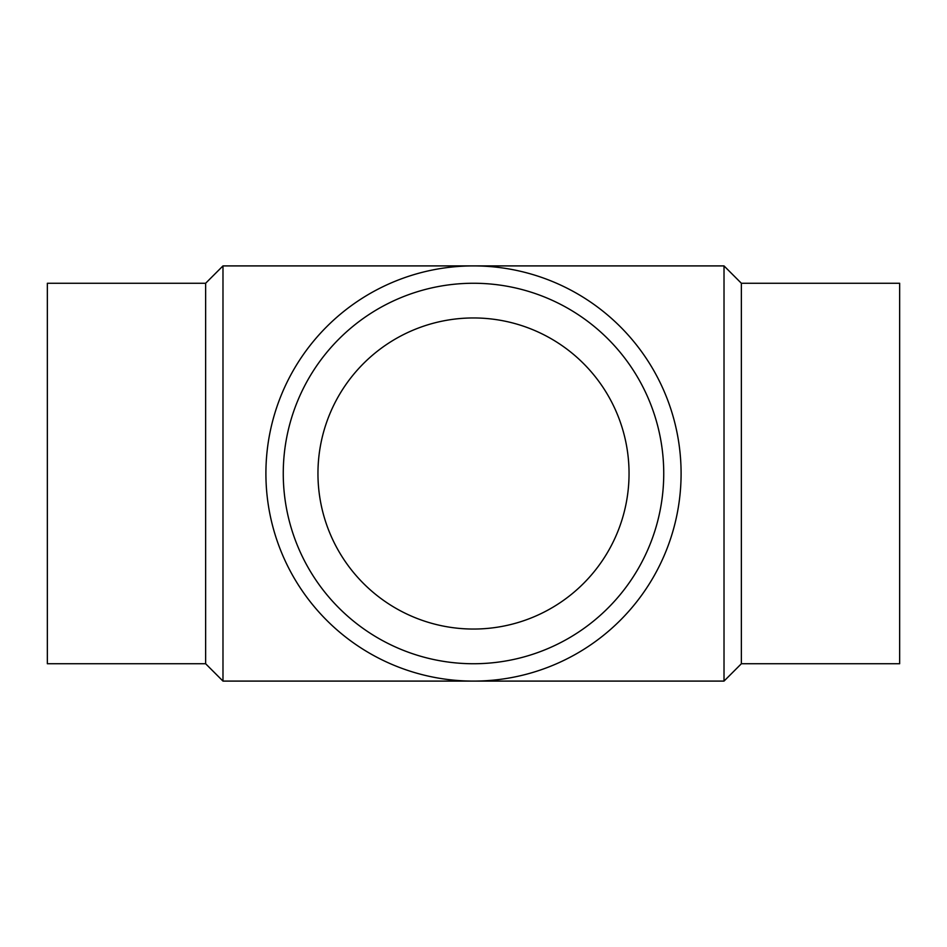 <?xml version="1.0" encoding="UTF-8"?>
<svg xmlns="http://www.w3.org/2000/svg" width="947" height="947" viewBox="0 0 947 947"><rect width="100%" height="100%" fill="white"/><g stroke="black" fill="none" stroke-linecap="round" stroke-linejoin="round"><path stroke-width="1.42" d="M205.629 283.26L47.35 283.26L47.35 663.74L205.629 663.74L205.629 283.26L222.983 265.906L724.017 265.906L724.017 681.094L741.371 663.74L741.371 283.26L724.017 265.906M205.629 663.74L222.983 681.094L222.983 265.906M741.371 663.74L899.65 663.74L899.65 283.26L741.371 283.26M663.74 473.5A190.24 190.24 0 0 0 473.5 283.26A190.24 190.24 0 0 0 283.26 473.5A190.24 190.24 0 0 0 473.5 663.74A190.24 190.24 0 0 0 663.74 473.5M681.094 473.5A207.594 207.594 0 0 0 473.5 265.906A207.594 207.594 0 0 0 265.906 473.5A207.594 207.594 0 0 0 473.5 681.094A207.594 207.594 0 0 0 681.094 473.5M317.955 473.5A155.545 155.545 0 0 1 473.5 317.955A155.545 155.545 0 0 1 629.045 473.5A155.545 155.545 0 0 1 473.5 629.045A155.545 155.545 0 0 1 317.955 473.5M222.983 681.094L724.017 681.094"/></g></svg>
